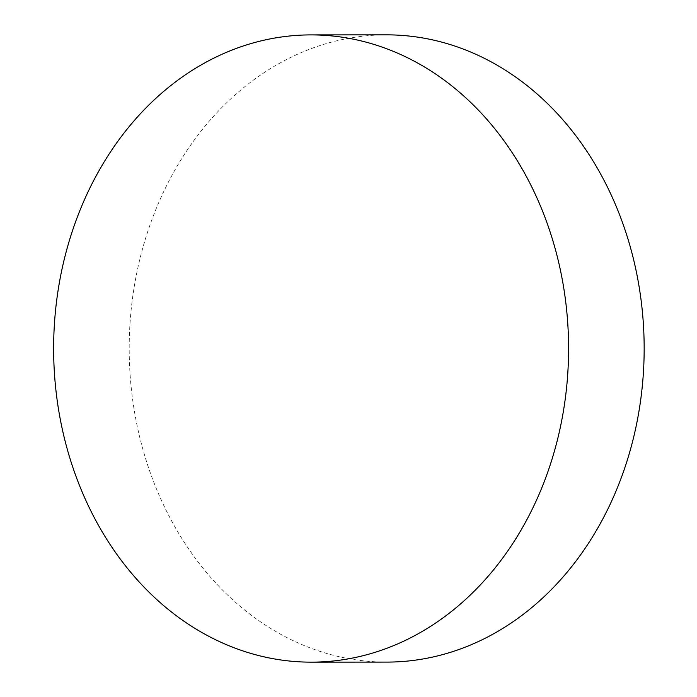 <?xml version="1.0" encoding="UTF-8"?>
<svg xmlns="http://www.w3.org/2000/svg" width="697" height="697" viewBox="0 0 697 697"><rect width="100%" height="100%" fill="white"/><g stroke="black" fill="none" stroke-linecap="round" stroke-linejoin="round"><path stroke-width="0.52" stroke-dasharray="3.48 2.61" d="M386.46 34.85A313.624 257.472 -90 0 0 141.587 252.323A313.624 257.472 -90 0 0 307.804 646.99A313.624 257.472 -90 0 0 386.896 662.098"/><path stroke-width="1.05" d="M389.98 50.01A313.624 257.472 -90 0 0 310.897 34.902A313.624 257.472 -90 0 0 56.736 299.945A313.624 257.472 -90 0 0 232.24 647.043A313.624 257.472 -90 0 0 311.324 662.15A313.624 257.472 -90 0 0 565.485 397.107A313.624 257.472 -90 0 0 389.98 50.01M311.324 662.15L386.896 662.098A313.624 257.472 -90 0 0 631.778 444.625A313.624 257.472 -90 0 0 465.552 49.957A313.624 257.472 -90 0 0 386.46 34.85L310.897 34.902"/></g></svg>
